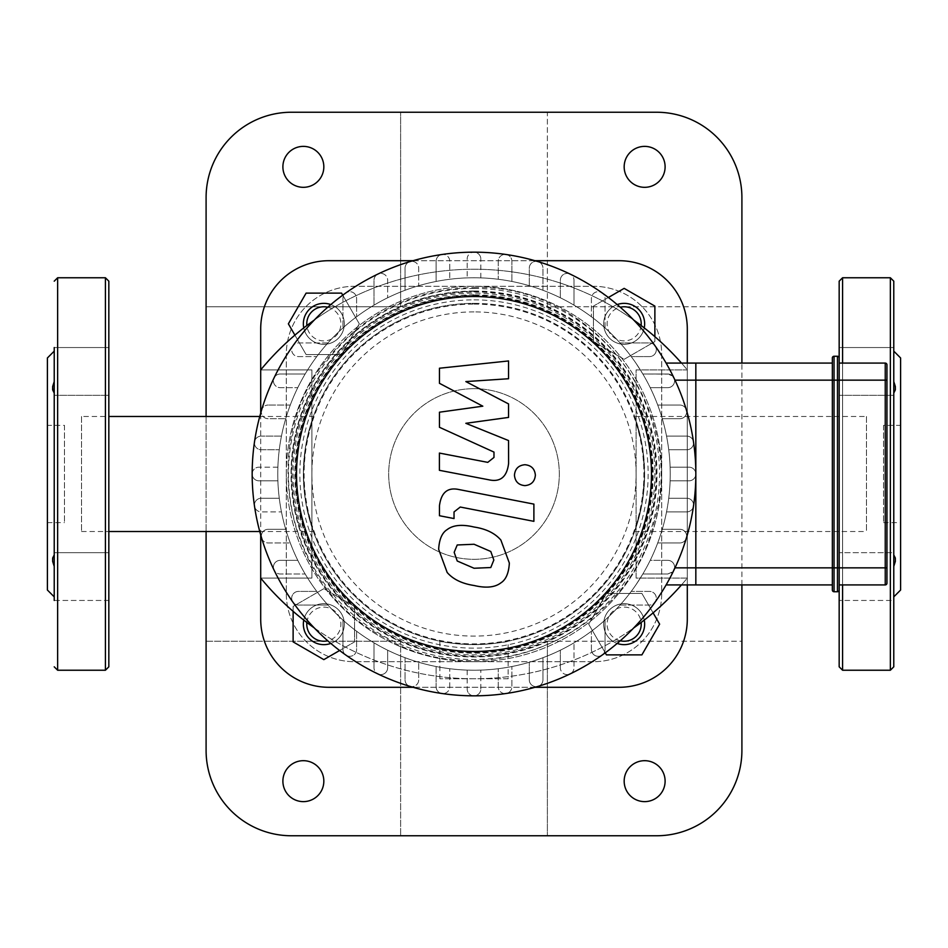 <?xml version="1.0" encoding="UTF-8"?>
<svg xmlns="http://www.w3.org/2000/svg" width="948" height="948" viewBox="0 0 948 948"><rect width="100%" height="100%" fill="white"/><g stroke="black" fill="none" stroke-linecap="round" stroke-linejoin="round"><path stroke-width="0.71" stroke-dasharray="4.74 3.56" d="M893.774 566.454L893.774 600.451L893.774 552.672L893.774 554.912L895.362 558.171L895.339 561.465L893.774 566.454L893.774 600.451L839.17 600.451L839.17 552.672L839.17 600.451L839.17 552.672L839.17 600.451L893.774 600.451L893.774 552.672L839.17 552.672L893.774 552.672L893.774 554.912L893.774 393.088L893.774 554.912M893.774 381.546L893.774 347.549L893.774 395.328L893.774 347.549L893.774 381.546L895.362 386.689L895.339 389.948L893.774 393.088M839.17 395.328L839.17 347.549L839.17 395.328L839.17 347.549L839.17 395.328L893.774 395.328L839.17 395.328M900.6 590.035L900.6 357.965M893.774 666.823L893.774 281.177M839.17 363.084L839.17 584.916L839.17 363.084L839.17 584.916L885.242 584.916L885.242 567.852L886.949 567.852L886.949 380.148L885.242 380.148L885.242 363.084M839.17 666.823L839.17 281.177M883.536 425.368L883.536 522.632L883.536 425.368L900.6 425.368L900.6 522.632L900.6 425.368M54.226 566.454L54.226 600.451L54.226 552.672L54.226 554.912L52.638 558.171L52.661 561.465L54.226 566.454L54.226 600.451L54.226 347.549L54.226 395.328L54.226 347.549L54.226 381.546L54.226 347.549L108.83 347.549L108.83 395.328L108.83 347.549L108.83 395.328L108.83 347.549L54.226 347.549M108.83 566.454L108.83 600.451L108.83 566.454M54.226 552.672L108.83 552.672L54.226 552.672L54.226 600.451L108.83 600.451L108.83 552.672L108.83 600.451L54.226 600.451M47.4 590.035L47.4 357.965M54.226 381.546L54.226 351.139L54.226 381.546L52.638 386.689L54.226 395.328L108.83 395.328L54.226 395.328M54.226 554.912L54.226 393.088M108.83 666.823L108.83 281.177M64.464 425.368L64.464 522.632L64.464 425.368L47.4 425.368L47.4 522.632L47.4 425.368M832.344 380.148L832.344 357.965A1.706 1.706 0 0 1 834.05 356.258L834.05 380.148L832.344 380.148L832.344 363.084L832.344 567.852L832.344 380.148L695.832 380.148L695.832 363.084L695.832 584.916L695.832 567.852L832.344 567.852L832.344 380.148M834.05 591.742A1.706 1.706 0 0 1 832.344 590.035L832.344 567.852L832.344 584.916L832.344 567.852L834.05 567.852L834.05 591.742L837.463 591.742L837.463 567.852L834.05 567.852L834.05 380.148L837.463 380.148L837.463 356.258L834.05 356.258M839.17 380.148L839.17 567.852L885.242 567.852L885.242 380.148L837.463 380.148L837.463 567.852L839.17 567.852M832.344 584.916L666.112 584.916M482.816 406.182L439.445 383.3L439.445 368.227L508.555 360.951L508.555 378.738L465.847 381.582L508.555 403.931L508.555 417.416L465.847 423.306L508.555 440.559L508.602 463.406C506.979 476.891 500.414 482.366 488.907 479.806L439.398 470.315L439.398 453.073L487.77 462.363L493.979 457.446L493.979 452.089L439.445 427.275L439.445 412.202L482.816 406.182M493.837 560.031L490.78 567.532L474.071 568.255L457.22 561.003L454.175 552.329L457.22 544.97L474.071 544.259L490.78 551.487L493.837 560.031M474.071 527.029C485.98 528.83 494.915 533.179 500.864 540.052L509.349 563.053C508.78 573.078 505.948 579.69 500.864 582.878C494.915 587.452 485.98 588.317 474.071 585.497C462.043 583.66 453.061 579.311 447.148 572.438L438.651 549.307C439.232 539.317 442.052 532.752 447.148 529.612C453.061 525.038 462.043 524.173 474.071 527.029M459.211 489.595L533.89 504.111L533.89 521.341L460.266 507.038L454.033 511.932L454.033 518.556L439.445 515.724L439.445 505.912C441.128 492.427 447.717 486.988 459.211 489.595M524.908 485.625C518.532 485.032 515.048 481.548 514.444 475.173C515.048 468.798 518.532 465.314 524.908 464.721C531.283 465.314 534.767 468.798 535.371 475.173C534.767 481.548 531.283 485.032 524.908 485.625M675 380.148L672.807 376.226L669.051 374.128L642.851 374.01L635.883 363.084L642.851 374.01A196.236 196.236 0 0 1 657.722 405.057L679.835 405.057A6.826 6.826 0 0 1 686.66 411.882A6.826 6.826 0 0 1 679.835 418.708L662.285 418.708L679.835 418.708A6.826 6.826 0 0 0 686.376 409.915A6.826 6.826 0 0 0 679.835 405.057L657.722 405.057A196.236 196.236 0 0 1 666.551 436.116L686.755 436.116A6.826 6.826 0 0 1 693.581 442.941A6.826 6.826 0 0 1 686.755 449.767A6.826 6.826 0 0 0 693.509 441.958A6.826 6.826 0 0 0 686.755 436.116L666.551 436.116A196.236 196.236 0 0 1 668.731 449.767L686.755 449.767L668.731 449.767A196.236 196.236 0 0 1 670.118 467.174L689.006 467.174A6.826 6.826 0 0 1 695.832 474A6.826 6.826 0 0 1 689.006 480.826L670.118 480.826L689.006 480.826A6.826 6.826 0 0 0 695.832 474A6.826 6.826 0 0 0 689.006 467.174L670.118 467.174A196.236 196.236 0 0 0 668.731 449.767L686.755 449.767A6.826 6.826 0 0 0 693.581 442.941A6.826 6.826 0 0 0 686.755 436.116L666.551 436.116A196.236 196.236 0 0 0 662.285 418.708L679.835 418.708A6.826 6.826 0 0 0 686.66 411.882A6.826 6.826 0 0 0 679.835 405.057L657.722 405.057A196.236 196.236 0 0 0 650.221 387.661L667.771 387.661A6.826 6.826 0 0 0 674.561 380.148L695.832 380.148L695.832 474A6.826 6.826 0 0 0 689.006 467.174L670.118 467.174A196.236 196.236 0 0 1 668.731 498.233L686.755 498.233A6.826 6.826 0 0 1 693.581 505.059A6.826 6.826 0 0 1 686.755 511.884L666.551 511.884L686.755 511.884A6.826 6.826 0 0 0 693.509 506.042A6.826 6.826 0 0 0 686.755 498.233L668.731 498.233A196.236 196.236 0 0 1 662.285 529.292L679.835 529.292A6.826 6.826 0 0 1 686.66 536.118A6.826 6.826 0 0 1 679.835 542.943L657.722 542.943L679.835 542.943A6.826 6.826 0 0 0 686.376 538.085A6.826 6.826 0 0 0 679.835 529.292L662.285 529.292A196.236 196.236 0 0 1 650.221 560.339L667.771 560.339A6.826 6.826 0 0 1 674.597 567.165A6.826 6.826 0 0 1 667.771 573.99L642.851 573.99L635.883 584.916L642.851 573.99L667.771 573.99L642.851 573.99L667.771 573.99L672.582 572.011L674.561 567.852L672.807 571.774L667.771 573.99A6.826 6.826 0 0 0 673.921 570.127A6.826 6.826 0 0 0 667.771 560.339A6.826 6.826 0 0 1 674.561 567.852A6.826 6.826 0 0 0 667.771 560.339L650.221 560.339A196.236 196.236 0 0 0 657.722 542.943A196.236 196.236 0 0 1 279.269 449.767A196.236 196.236 0 0 1 642.851 374.01L667.771 374.01L672.582 375.989L674.561 380.148A6.826 6.826 0 0 1 667.771 387.661L650.221 387.661A196.236 196.236 0 0 1 657.722 405.057L679.835 405.057A6.826 6.826 0 0 1 686.66 411.882A6.826 6.826 0 0 1 679.835 418.708L662.285 418.708A196.236 196.236 0 0 1 666.551 436.116L686.755 436.116A6.826 6.826 0 0 1 693.581 442.941A6.826 6.826 0 0 1 686.755 449.767L668.731 449.767A196.236 196.236 0 0 1 670.118 467.174L689.006 467.174A6.826 6.826 0 0 1 695.832 474A6.826 6.826 0 0 1 689.006 480.826L670.118 480.826A196.236 196.236 0 0 1 668.731 498.233L686.755 498.233A6.826 6.826 0 0 1 693.581 505.059A6.826 6.826 0 0 1 686.755 511.884L666.551 511.884A196.236 196.236 0 0 1 662.285 529.292L679.835 529.292A6.826 6.826 0 0 1 686.66 536.118A6.826 6.826 0 0 1 679.835 542.943L657.722 542.943L679.835 542.943A6.826 6.826 0 0 0 686.66 536.118A6.826 6.826 0 0 0 679.835 529.292L662.285 529.292A196.236 196.236 0 0 0 666.551 511.884L686.755 511.884A6.826 6.826 0 0 0 693.581 505.059A6.826 6.826 0 0 0 686.755 498.233L668.731 498.233A196.236 196.236 0 0 0 670.118 480.826L689.006 480.826A6.826 6.826 0 0 0 695.832 474L695.832 567.852L675 567.852M666.112 363.084L695.832 363.084M667.771 374.01L642.851 374.01L667.771 374.01A6.826 6.826 0 0 1 674.597 380.835A6.826 6.826 0 0 1 667.771 387.661A6.826 6.826 0 0 0 673.921 377.873A6.826 6.826 0 0 0 667.771 374.01M650.221 387.661L667.771 387.661L650.221 387.661M474 277.764A196.236 196.236 0 0 1 643.941 572.118A196.236 196.236 0 0 1 304.059 572.118A196.236 196.236 0 0 1 474 277.764A196.236 196.236 0 0 1 643.941 572.118A196.236 196.236 0 0 1 304.059 572.118A196.236 196.236 0 0 1 474 277.764M498.233 686.755L498.233 668.731L498.233 686.755A6.826 6.826 0 0 0 506.042 693.509A6.826 6.826 0 0 0 511.884 686.755L511.884 666.551L511.884 686.755A6.826 6.826 0 0 1 505.059 693.581A6.826 6.826 0 0 1 498.233 686.755M560.339 667.771L560.339 650.221L560.339 667.771A6.826 6.826 0 0 0 570.127 673.921A6.826 6.826 0 0 0 573.99 667.771L573.99 642.851L573.99 667.771A6.826 6.826 0 0 1 567.165 674.597A6.826 6.826 0 0 1 560.339 667.771M529.292 679.835L529.292 662.285L529.292 679.835A6.826 6.826 0 0 0 538.085 686.376A6.826 6.826 0 0 0 542.943 679.835L542.943 657.722L542.943 679.835A6.826 6.826 0 0 1 536.118 686.66A6.826 6.826 0 0 1 529.292 679.835M591.398 649.487L591.398 631.25L591.398 649.487A6.826 6.826 0 0 0 602.17 655.056A6.826 6.826 0 0 0 605.049 649.487L605.049 620.063L605.049 649.487A6.826 6.826 0 0 1 598.224 656.312A6.826 6.826 0 0 1 591.398 649.487M480.826 689.006L480.826 670.118L480.826 689.006A6.826 6.826 0 0 1 474 695.832A6.826 6.826 0 0 1 467.174 689.006A6.826 6.826 0 0 0 474 695.832A6.826 6.826 0 0 0 480.826 689.006M620.063 605.049L649.487 605.049A6.826 6.826 0 0 0 655.056 602.17A221.832 221.832 0 0 1 441.958 693.509A6.826 6.826 0 0 0 449.767 686.755L449.767 668.731L449.767 686.755A6.826 6.826 0 0 1 442.941 693.581A6.826 6.826 0 0 1 436.116 686.755A6.826 6.826 0 0 0 441.958 693.509A221.832 221.832 0 0 1 409.915 686.376A6.826 6.826 0 0 0 418.708 679.835L418.708 662.285L418.708 679.835A6.826 6.826 0 0 1 411.882 686.66A6.826 6.826 0 0 1 405.057 679.835A6.826 6.826 0 0 0 409.915 686.376A221.832 221.832 0 0 1 377.873 673.921A6.826 6.826 0 0 0 387.661 667.771L387.661 650.221L387.661 667.771A6.826 6.826 0 0 1 380.835 674.597A6.826 6.826 0 0 1 374.01 667.771A6.826 6.826 0 0 0 377.873 673.921A221.832 221.832 0 0 1 345.83 655.056A6.826 6.826 0 0 0 356.602 649.487L356.602 631.25L356.602 649.487A6.826 6.826 0 0 1 349.776 656.312A6.826 6.826 0 0 1 342.951 649.487A6.826 6.826 0 0 0 345.83 655.056A221.832 221.832 0 0 1 292.944 602.17A6.826 6.826 0 0 0 298.513 605.049L327.937 605.049L298.513 605.049A6.826 6.826 0 0 1 291.688 598.224A6.826 6.826 0 0 1 298.513 591.398L316.751 591.398L298.513 591.398A6.826 6.826 0 0 0 292.944 602.17A221.832 221.832 0 0 1 274.079 570.127A6.826 6.826 0 0 0 280.229 573.99L305.149 573.99L280.229 573.99A6.826 6.826 0 0 1 273.403 567.165A6.826 6.826 0 0 1 280.229 560.339L297.779 560.339L280.229 560.339A6.826 6.826 0 0 0 274.079 570.127A221.832 221.832 0 0 1 261.624 538.085A6.826 6.826 0 0 0 268.166 542.943L290.278 542.943L268.166 542.943A6.826 6.826 0 0 1 261.34 536.118A6.826 6.826 0 0 1 268.166 529.292L285.715 529.292L268.166 529.292A6.826 6.826 0 0 0 261.624 538.085A221.832 221.832 0 0 1 254.491 506.042A6.826 6.826 0 0 0 261.245 511.884L281.449 511.884L261.245 511.884A6.826 6.826 0 0 1 254.419 505.059A6.826 6.826 0 0 1 261.245 498.233L279.269 498.233L261.245 498.233A6.826 6.826 0 0 0 254.491 506.042A221.832 221.832 0 0 1 252.168 474A6.826 6.826 0 0 0 258.994 480.826L277.882 480.826L258.994 480.826A6.826 6.826 0 0 1 252.168 474A6.826 6.826 0 0 1 258.994 467.174A6.826 6.826 0 0 0 252.168 474A221.832 221.832 0 0 1 254.491 441.958A6.826 6.826 0 0 0 261.245 449.767L279.269 449.767L261.245 449.767A6.826 6.826 0 0 1 254.419 442.941A6.826 6.826 0 0 1 261.245 436.116A6.826 6.826 0 0 0 254.491 441.958A221.832 221.832 0 0 1 261.624 409.915A6.826 6.826 0 0 0 268.166 418.708L285.715 418.708L268.166 418.708A6.826 6.826 0 0 1 261.34 411.882A6.826 6.826 0 0 1 268.166 405.057A6.826 6.826 0 0 0 261.624 409.915A221.832 221.832 0 0 1 274.079 377.873A6.826 6.826 0 0 0 280.229 387.661L297.779 387.661L280.229 387.661A6.826 6.826 0 0 1 273.403 380.835A6.826 6.826 0 0 1 280.229 374.01A6.826 6.826 0 0 0 274.079 377.873A221.832 221.832 0 0 1 345.83 292.944A6.826 6.826 0 0 0 342.951 298.513L342.951 327.937L342.951 298.513A6.826 6.826 0 0 1 349.776 291.688A6.826 6.826 0 0 1 356.602 298.513L356.602 316.751L356.602 298.513A6.826 6.826 0 0 0 345.83 292.944A221.832 221.832 0 0 1 377.873 274.079A6.826 6.826 0 0 0 374.01 280.229L374.01 305.149L374.01 280.229A6.826 6.826 0 0 1 380.835 273.403A6.826 6.826 0 0 1 387.661 280.229L387.661 297.779L387.661 280.229A6.826 6.826 0 0 0 377.873 274.079A221.832 221.832 0 0 1 409.915 261.624A6.826 6.826 0 0 0 405.057 268.166L405.057 290.278L405.057 268.166A6.826 6.826 0 0 1 411.882 261.34A6.826 6.826 0 0 1 418.708 268.166L418.708 285.715L418.708 268.166A6.826 6.826 0 0 0 409.915 261.624A221.832 221.832 0 0 1 441.958 254.491A6.826 6.826 0 0 0 436.116 261.245L436.116 281.449L436.116 261.245A6.826 6.826 0 0 1 442.941 254.419A6.826 6.826 0 0 1 449.767 261.245L449.767 279.269L449.767 261.245A6.826 6.826 0 0 0 441.958 254.491A221.832 221.832 0 0 1 474 252.168A6.826 6.826 0 0 0 467.174 258.994L467.174 277.882L467.174 258.994A6.826 6.826 0 0 1 474 252.168A6.826 6.826 0 0 1 480.826 258.994A6.826 6.826 0 0 0 474 252.168A221.832 221.832 0 0 1 506.042 254.491A6.826 6.826 0 0 0 498.233 261.245L498.233 279.269L498.233 261.245A6.826 6.826 0 0 1 505.059 254.419A6.826 6.826 0 0 1 511.884 261.245A6.826 6.826 0 0 0 506.042 254.491A221.832 221.832 0 0 1 538.085 261.624A6.826 6.826 0 0 0 529.292 268.166L529.292 285.715L529.292 268.166A6.826 6.826 0 0 1 536.118 261.34A6.826 6.826 0 0 1 542.943 268.166A6.826 6.826 0 0 0 538.085 261.624A221.832 221.832 0 0 1 570.127 274.079A6.826 6.826 0 0 0 560.339 280.229L560.339 297.779L560.339 280.229A6.826 6.826 0 0 1 567.165 273.403A6.826 6.826 0 0 1 573.99 280.229A6.826 6.826 0 0 0 570.127 274.079A221.832 221.832 0 0 1 655.056 345.83A6.826 6.826 0 0 0 649.487 342.951L620.063 342.951L649.487 342.951A6.826 6.826 0 0 1 656.312 349.776A6.826 6.826 0 0 1 649.487 356.602L631.25 356.602L649.487 356.602A6.826 6.826 0 0 0 655.056 345.83A221.832 221.832 0 0 1 655.056 602.17A6.826 6.826 0 0 0 649.487 591.398L631.25 591.398L649.487 591.398A6.826 6.826 0 0 1 656.312 598.224A6.826 6.826 0 0 1 649.487 605.049L620.063 605.049M467.174 670.118L467.174 689.006L467.174 670.118M605.049 327.937L605.049 298.513A6.826 6.826 0 0 0 595.095 292.446A6.826 6.826 0 0 0 591.398 298.513L591.398 316.751L591.398 298.513A6.826 6.826 0 0 1 598.224 291.688A6.826 6.826 0 0 1 605.049 298.513L605.049 327.937M327.937 342.951L298.513 342.951A6.826 6.826 0 0 0 292.446 352.905A6.826 6.826 0 0 0 298.513 356.602L316.751 356.602L298.513 356.602A6.826 6.826 0 0 1 291.688 349.776A6.826 6.826 0 0 1 298.513 342.951L327.937 342.951M480.826 277.882L480.826 258.994L480.826 277.882M542.943 290.278L542.943 268.166L542.943 290.278M573.99 305.149L573.99 280.229L573.99 305.149M511.884 281.449L511.884 261.245L511.884 281.449M342.951 620.063L342.951 649.487L342.951 620.063M405.057 657.722L405.057 679.835L405.057 657.722M374.01 642.851L374.01 667.771L374.01 642.851M436.116 666.551L436.116 686.755L436.116 666.551M277.882 467.174L258.994 467.174L277.882 467.174M281.449 436.116L261.245 436.116L281.449 436.116M305.149 374.01L280.229 374.01L305.149 374.01M290.278 405.057L268.166 405.057L290.278 405.057M619.044 687.3A68.256 68.256 0 0 0 687.3 619.044L687.3 328.956A68.256 68.256 0 0 0 619.044 260.7L328.956 260.7A68.256 68.256 0 0 0 260.7 328.956L260.7 619.044A68.256 68.256 0 0 0 328.956 687.3L619.044 687.3M687.3 363.084L687.3 369.91A276.295 276.295 0 0 0 260.7 369.91L311.892 369.91L311.892 578.09L260.7 578.09A276.295 276.295 0 0 0 687.3 578.09L636.108 578.09L636.108 369.91L687.3 369.91L687.3 584.916M413.067 260.7L534.933 260.7M534.933 687.3L413.067 687.3M474 388.68A85.32 85.32 0 0 1 547.885 516.66A85.32 85.32 0 0 1 400.115 516.66A85.32 85.32 0 0 1 474 388.68A85.32 85.32 0 0 0 400.115 516.66A85.32 85.32 0 0 0 547.885 516.66A85.32 85.32 0 0 0 474 388.68M260.7 534.933L260.7 413.067M314.215 627.884A276.295 276.295 0 0 0 633.785 627.884M681.494 584.916A276.295 276.295 0 0 0 687.3 578.09L636.108 578.09L636.108 369.91L687.3 369.91A276.295 276.295 0 0 0 681.494 363.084M633.785 320.116A276.295 276.295 0 0 0 314.215 320.116M260.7 369.91L311.892 369.91L311.892 578.09L260.7 578.09M656.585 835.757A85.32 85.32 0 0 0 741.905 750.437L741.905 641.227L547.375 641.227L741.905 641.227L741.905 306.773L547.375 306.773L547.375 112.243L291.415 112.243A85.32 85.32 0 0 0 206.095 197.563L206.095 306.773L400.625 306.773L206.095 306.773L206.095 750.437A85.32 85.32 0 0 0 291.415 835.757L656.585 835.757M741.905 584.916L741.905 363.084M206.095 416.492L206.095 531.508M593.448 661.704L354.552 661.704A68.256 68.256 0 0 1 286.296 593.448L286.296 354.552A68.256 68.256 0 0 1 354.552 286.296L593.448 286.296A68.256 68.256 0 0 1 661.704 354.552L661.704 593.448A68.256 68.256 0 0 1 593.448 661.704L354.552 661.704A68.256 68.256 0 0 1 286.296 593.448L286.296 354.552A68.256 68.256 0 0 1 354.552 286.296L593.448 286.296A68.256 68.256 0 0 1 661.704 354.552L661.704 593.448A68.256 68.256 0 0 1 593.448 661.704M656.585 112.243L547.375 112.243L547.375 306.773L741.905 306.773L741.905 197.563A85.32 85.32 0 0 0 656.585 112.243M206.095 641.227L400.625 641.227L400.625 835.757L400.625 641.227L206.095 641.227M303.36 801.629A20.477 20.477 0 0 0 321.088 770.914A20.477 20.477 0 0 0 285.632 770.914A20.477 20.477 0 0 0 303.36 801.629M400.625 306.773L400.625 112.243L400.625 306.773M547.375 641.227L547.375 835.757L547.375 641.227M303.36 187.325A20.477 20.477 0 0 0 321.088 156.61A20.477 20.477 0 0 0 285.632 156.61A20.477 20.477 0 0 0 303.36 187.325M644.64 801.629A20.477 20.477 0 0 0 662.368 770.914A20.477 20.477 0 0 0 626.912 770.914A20.477 20.477 0 0 0 644.64 801.629M644.64 187.325A20.477 20.477 0 0 0 662.368 156.61A20.477 20.477 0 0 0 626.912 156.61A20.477 20.477 0 0 0 644.64 187.325M508.128 678.768L439.872 678.768L508.128 678.768L508.128 641.192C506.102 642.353 494.726 643.502 474 644.64C453.274 643.502 441.898 642.353 439.872 641.192C441.887 642.353 453.263 643.502 474 644.64C494.726 643.502 506.102 642.353 508.128 641.192M474 303.36A170.64 170.64 0 0 1 644.64 474A170.64 170.64 0 0 1 474 644.64A170.64 170.64 0 0 1 303.36 474A170.64 170.64 0 0 1 474 303.36M81.528 416.492L81.528 531.508L81.528 416.492L108.83 416.492M259.752 416.492L313.338 416.492L308.29 433.272L305.268 448.546L303.36 473.585L304.344 492.261L306.358 505.841L313.338 531.508L308.586 515.902L305.493 500.888L303.372 475.6L304.225 456.9L306.168 443.166L313.338 416.492M866.472 416.492L866.472 531.508L866.472 416.492L634.662 416.492L639.71 433.272L642.732 448.546L644.64 473.585L643.656 492.261L641.642 505.841L634.662 531.508L639.414 515.902L642.507 500.888L644.628 475.6L643.775 456.9L641.832 443.166L634.662 416.492M474 644.64A170.64 170.64 0 0 0 621.781 388.68A170.64 170.64 0 0 0 326.219 388.68A170.64 170.64 0 0 0 474 644.64M644.237 620.099A20.477 20.477 0 0 0 603.686 624.163A20.477 20.477 0 0 1 624.163 603.686A20.477 20.477 0 0 1 644.64 624.163A20.477 20.477 0 0 0 613.925 606.436A20.477 20.477 0 0 0 613.925 641.891A20.477 20.477 0 0 0 644.64 624.163A20.477 20.477 0 0 1 624.163 644.64A20.477 20.477 0 0 1 603.686 624.163A20.477 20.477 0 0 0 617.195 643.419M620.265 640.777A17.064 17.064 0 0 1 623.322 607.123A17.064 17.064 0 0 1 641.144 622.481M603.686 624.163A20.477 20.477 0 0 1 634.402 606.436A20.477 20.477 0 0 1 634.402 641.891A20.477 20.477 0 0 1 603.686 624.163M641.891 654.878L606.436 654.878L588.696 624.163L606.436 593.448L641.891 593.448L659.63 624.163L641.891 654.878M605.251 652.84L588.696 624.163L606.436 593.448L641.891 593.448L653.101 612.858M293.122 474A180.878 180.878 0 0 0 564.439 630.645A180.878 180.878 0 0 0 564.439 317.355A180.878 180.878 0 0 0 293.122 474M286.296 474A187.704 187.704 0 0 1 567.852 311.442A187.704 187.704 0 0 1 567.852 636.558A187.704 187.704 0 0 1 286.296 474A187.704 187.704 0 0 1 567.852 311.442A187.704 187.704 0 0 1 567.852 636.558A187.704 187.704 0 0 1 286.296 474M644.64 474A170.64 170.64 0 0 1 388.68 621.781A170.64 170.64 0 0 1 388.68 326.219A170.64 170.64 0 0 1 644.64 474A170.64 170.64 0 0 0 388.68 326.219A170.64 170.64 0 0 0 388.68 621.781A170.64 170.64 0 0 0 644.64 474M330.805 643.419A20.477 20.477 0 0 0 323.837 603.686A20.477 20.477 0 0 1 344.314 624.163A20.477 20.477 0 0 1 323.837 644.64A20.477 20.477 0 0 0 341.564 613.925A20.477 20.477 0 0 0 306.109 613.925A20.477 20.477 0 0 0 323.837 644.64A20.477 20.477 0 0 1 303.36 624.163A20.477 20.477 0 0 1 323.837 603.686A20.477 20.477 0 0 0 303.763 620.099M306.856 622.481A17.064 17.064 0 0 1 340.782 622.208A17.064 17.064 0 0 1 327.735 640.777M323.837 603.686A20.477 20.477 0 0 1 341.564 634.402A20.477 20.477 0 0 1 306.109 634.402A20.477 20.477 0 0 1 323.837 603.686M293.122 641.891L293.122 606.436L323.837 588.696L354.552 606.436L354.552 641.891L323.837 659.63L293.122 641.891M293.122 611.33L293.122 606.436L323.837 588.696L354.552 606.436L354.552 641.891L339.633 650.506M303.763 327.901A20.477 20.477 0 0 0 344.314 323.837A20.477 20.477 0 0 1 323.837 344.314A20.477 20.477 0 0 1 303.36 323.837A20.477 20.477 0 0 0 334.075 341.564A20.477 20.477 0 0 0 334.075 306.109A20.477 20.477 0 0 0 303.36 323.837A20.477 20.477 0 0 1 323.837 303.36A20.477 20.477 0 0 1 344.314 323.837A20.477 20.477 0 0 0 330.805 304.581M327.735 307.223A17.064 17.064 0 0 1 324.678 340.877A17.064 17.064 0 0 1 306.856 325.519M344.314 323.837A20.477 20.477 0 0 1 313.598 341.564A20.477 20.477 0 0 1 313.598 306.109A20.477 20.477 0 0 1 344.314 323.837M306.109 293.122L341.564 293.122L359.304 323.837L341.564 354.552L306.109 354.552L288.37 323.837L306.109 293.122M342.749 295.16L359.304 323.837L341.564 354.552L306.109 354.552L294.899 335.142M617.195 304.581A20.477 20.477 0 0 0 624.163 344.314A20.477 20.477 0 0 1 603.686 323.837A20.477 20.477 0 0 1 624.163 303.36A20.477 20.477 0 0 0 606.436 334.075A20.477 20.477 0 0 0 641.891 334.075A20.477 20.477 0 0 0 624.163 303.36A20.477 20.477 0 0 1 644.64 323.837A20.477 20.477 0 0 1 624.163 344.314A20.477 20.477 0 0 0 644.237 327.901M641.144 325.519A17.064 17.064 0 0 1 607.218 325.792A17.064 17.064 0 0 1 620.265 307.223M624.163 344.314A20.477 20.477 0 0 1 606.436 313.598A20.477 20.477 0 0 1 641.891 313.598A20.477 20.477 0 0 1 624.163 344.314M654.878 306.109L654.878 341.564L624.163 359.304L593.448 341.564L593.448 306.109L624.163 288.37L654.878 306.109M654.878 336.67L654.878 341.564L624.163 359.304L593.448 341.564L593.448 306.109L608.367 297.494M890.362 670.236L890.362 277.764M842.582 363.084L842.582 584.916M842.582 670.236L842.582 277.764M57.638 670.236L57.638 277.764M105.418 670.236L105.418 277.764M474 294.828A179.172 179.172 0 0 0 318.836 563.586A179.172 179.172 0 0 0 629.164 563.586A179.172 179.172 0 0 0 474 294.828M474 304.118A169.882 169.882 0 0 1 621.13 558.941A169.882 169.882 0 0 1 326.87 558.941A169.882 169.882 0 0 1 474 304.118M474 311.892A162.108 162.108 0 0 0 333.613 555.054A162.108 162.108 0 0 0 614.387 555.054A162.108 162.108 0 0 0 474 311.892M474 299.852A174.148 174.148 0 0 1 624.815 561.074A174.148 174.148 0 0 1 323.185 561.074A174.148 174.148 0 0 1 474 299.852M474 295.183A178.817 178.817 0 0 1 628.856 563.408A178.817 178.817 0 0 1 319.144 563.408A178.817 178.817 0 0 1 474 295.183M474 291.913A182.087 182.087 0 0 1 631.688 565.044A182.087 182.087 0 0 1 316.312 565.044A182.087 182.087 0 0 1 474 291.913M474 291.012A182.988 182.988 0 0 1 632.47 565.494A182.988 182.988 0 0 1 315.53 565.494A182.988 182.988 0 0 1 474 291.012M474 288.465A185.535 185.535 0 0 1 634.674 566.762A185.535 185.535 0 0 1 313.326 566.762A185.535 185.535 0 0 1 474 288.465M474 291.32A182.68 182.68 0 0 1 632.209 565.34A182.68 182.68 0 0 1 315.791 565.34A182.68 182.68 0 0 1 474 291.32M474 295.586A178.414 178.414 0 0 1 628.512 563.207A178.414 178.414 0 0 1 319.488 563.207A178.414 178.414 0 0 1 474 295.586M893.774 347.549L839.17 347.549L893.774 347.549M883.536 522.632L900.6 522.632M47.4 522.632L64.464 522.632M439.872 641.192L439.872 678.768M474 287.599C591.268 283.416 687.762 407.818 654.547 520.357C629.436 634.982 484.938 697.503 384.201 637.34C283.594 586.314 255.628 439.671 330.378 355.18C368.203 311.3 416.077 288.773 474 287.599M81.528 531.508L108.83 531.508M259.752 531.508L313.338 531.508M634.662 531.508L866.472 531.508"/><path stroke-width="1.42" d="M893.774 554.912L895.339 558.052L895.362 561.311L893.774 566.454M893.774 393.088L895.362 389.829L895.339 386.535L893.786 381.57M893.774 351.139L900.6 357.965L900.6 590.035L893.774 596.861M893.774 281.177L893.774 666.823L890.362 670.236L890.362 277.764L893.774 281.177M885.242 363.084L839.17 363.084L885.242 363.084L885.242 380.148L886.949 380.148L886.949 364.79A1.706 1.706 0 0 0 885.242 363.084A1.706 1.706 0 0 1 886.949 364.79L886.949 583.21L886.949 567.852L839.17 567.852L839.17 590.035L839.17 357.965A1.706 1.706 0 0 0 837.463 356.258A1.706 1.706 0 0 1 839.17 357.965L839.17 281.177L842.582 277.764L890.362 277.764M839.17 363.084L839.17 380.148L885.242 380.148L885.242 584.916A1.706 1.706 0 0 0 886.949 583.21A1.706 1.706 0 0 1 885.242 584.916A1.706 1.706 0 0 0 886.949 583.21A1.706 1.706 0 0 1 885.242 584.916L839.17 584.916L839.17 666.823L842.582 670.236L890.362 670.236M54.226 554.912L52.661 558.052L52.638 561.311L54.226 566.454M54.226 393.088L52.638 389.829L52.661 386.535L54.214 381.57M54.226 351.139L47.4 357.965L47.4 590.035L54.226 596.861M54.226 395.328L54.226 552.672M54.226 347.549L54.226 600.451M54.226 281.177L57.638 277.764L105.418 277.764L108.83 281.177L108.83 666.823L105.418 670.236L105.418 277.764M832.344 357.965A1.706 1.706 0 0 1 834.05 356.258L837.463 356.258L837.463 591.742L834.05 591.742A1.706 1.706 0 0 1 832.344 590.035L832.344 567.852L834.05 567.852L834.05 356.258A1.706 1.706 0 0 0 832.344 357.965L832.344 567.852L695.832 567.852L695.832 584.916L832.344 584.916M837.463 591.742A1.706 1.706 0 0 0 839.17 590.035A1.706 1.706 0 0 1 837.463 591.742A1.706 1.706 0 0 0 839.17 590.035A1.706 1.706 0 0 1 837.463 591.742M666.112 584.916L695.832 584.916L695.832 363.084L695.832 380.148L839.17 380.148M832.344 363.084L695.832 363.084L832.344 363.084M439.445 383.3L482.816 406.182L439.445 412.202L439.445 427.275L493.979 452.089L493.979 457.446L487.77 462.363L439.398 453.073L439.398 470.315L488.907 479.806C500.414 482.366 506.979 476.891 508.602 463.406L508.555 440.559L465.847 423.306L508.555 417.416L508.555 403.931L465.847 381.582L508.555 378.738L508.555 360.951L439.445 368.227L439.445 383.3M490.78 567.532L493.837 560.031L490.78 551.487L474.071 544.259L457.22 544.97L454.175 552.329L457.22 561.003L474.071 568.255L490.78 567.532M500.864 540.052C494.915 533.179 485.98 528.83 474.071 527.029C462.043 524.173 453.061 525.038 447.148 529.612C442.052 532.752 439.232 539.317 438.651 549.307L447.148 572.438C453.061 579.311 462.043 583.66 474.071 585.497C485.98 588.317 494.915 587.452 500.864 582.878C505.948 579.69 508.78 573.078 509.349 563.053L500.864 540.052M533.89 504.111L459.211 489.595C447.717 486.988 441.128 492.427 439.445 505.912L439.445 515.724L454.033 518.556L454.033 511.932L460.266 507.038L533.89 521.341L533.89 504.111M514.444 475.173C515.048 481.548 518.532 485.032 524.908 485.625C531.283 485.032 534.767 481.548 535.371 475.173C534.767 468.798 531.283 465.314 524.908 464.721C518.532 465.314 515.048 468.798 514.444 475.173M675 567.852L695.832 567.852L695.832 380.148L675 380.148M666.112 363.084L695.832 363.084M474 296.534A177.466 177.466 0 0 1 627.695 562.733A177.466 177.466 0 0 1 320.306 562.733A177.466 177.466 0 0 1 474 296.534M474 252.168A221.832 221.832 0 0 1 666.112 584.916A221.832 221.832 0 0 1 281.888 584.916A221.832 221.832 0 0 1 474 252.168M687.3 584.916L687.3 619.044A68.256 68.256 0 0 1 619.044 687.3L534.933 687.3M534.933 260.7L619.044 260.7A68.256 68.256 0 0 1 687.3 328.956L687.3 363.084M260.7 413.067L260.7 328.956A68.256 68.256 0 0 1 328.956 260.7L413.067 260.7M413.067 687.3L328.956 687.3A68.256 68.256 0 0 1 260.7 619.044L260.7 534.933M260.7 578.09A276.295 276.295 0 0 0 314.215 627.884M633.785 627.884A276.295 276.295 0 0 0 681.494 584.916M681.494 363.084A276.295 276.295 0 0 0 633.785 320.116M314.215 320.116A276.295 276.295 0 0 0 260.7 369.91M741.905 584.916L741.905 750.437A85.32 85.32 0 0 1 656.585 835.757L291.415 835.757A85.32 85.32 0 0 1 206.095 750.437L206.095 531.508M741.905 363.084L741.905 197.563A85.32 85.32 0 0 0 656.585 112.243L291.415 112.243A85.32 85.32 0 0 0 206.095 197.563L206.095 416.492M303.36 187.325A20.477 20.477 0 0 1 285.632 156.61A20.477 20.477 0 0 1 321.088 156.61A20.477 20.477 0 0 1 303.36 187.325M303.36 801.629A20.477 20.477 0 0 1 285.632 770.914A20.477 20.477 0 0 1 321.088 770.914A20.477 20.477 0 0 1 303.36 801.629M644.64 187.325A20.477 20.477 0 0 1 626.912 156.61A20.477 20.477 0 0 1 662.368 156.61A20.477 20.477 0 0 1 644.64 187.325M644.64 801.629A20.477 20.477 0 0 1 626.912 770.914A20.477 20.477 0 0 1 662.368 770.914A20.477 20.477 0 0 1 644.64 801.629M108.83 416.492L259.752 416.492M641.144 622.481A17.064 17.064 0 0 1 620.265 640.777M617.195 643.419A20.477 20.477 0 0 0 644.237 620.099M653.101 612.858L659.63 624.163L641.891 654.878L606.436 654.878L605.251 652.84M327.735 640.777A17.064 17.064 0 0 1 306.856 622.481M303.763 620.099A20.477 20.477 0 0 0 330.805 643.419M339.633 650.506L323.837 659.63L293.122 641.891L293.122 611.33M306.856 325.519A17.064 17.064 0 0 1 327.735 307.223M330.805 304.581A20.477 20.477 0 0 0 303.763 327.901M294.899 335.142L288.37 323.837L306.109 293.122L341.564 293.122L342.749 295.16M620.265 307.223A17.064 17.064 0 0 1 641.144 325.519M644.237 327.901A20.477 20.477 0 0 0 617.195 304.581M608.367 297.494L624.163 288.37L654.878 306.109L654.878 336.67M842.582 277.764L842.582 363.084M842.582 584.916L842.582 670.236M57.638 277.764L57.638 670.236L54.226 666.823M839.17 567.852L834.05 567.852L834.05 591.742A1.706 1.706 0 0 1 832.344 590.035M57.638 670.236L105.418 670.236M108.83 531.508L259.752 531.508"/></g></svg>
